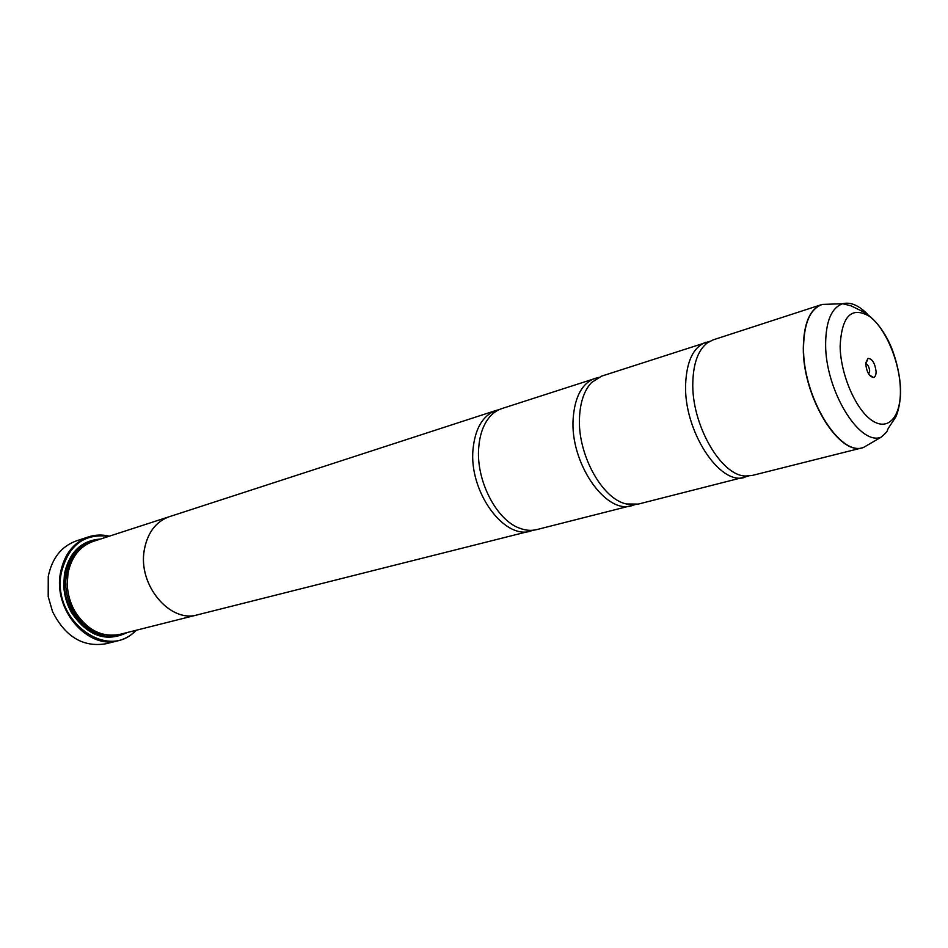 <?xml version="1.0" encoding="UTF-8"?>
<svg xmlns="http://www.w3.org/2000/svg" width="948" height="948" viewBox="0 0 948 948"><rect width="100%" height="100%" fill="white"/><g stroke="black" fill="none" stroke-linecap="round" stroke-linejoin="round"><path stroke-width="1.42" d="M830.886 304.13L821.632 304.592L713.097 339.882L707.35 342.868C698.32 349.919 693.486 362.883 692.834 381.771C691.068 423.827 720.895 475.979 745.673 476.014L752.131 475.481L862.81 447.681C839.075 456.426 802.577 396.714 803.312 347.845C803.667 323.624 809.77 309.202 821.632 304.592L830.543 304.142M709.673 341.375L601.482 376.178L591.611 382.482C584.442 390.078 580.425 401.431 579.548 416.551C577.012 453.523 602.027 499.312 626.581 503.992L638.3 504.087L748.434 476.05M598.413 377.434L501.859 408.576C496.456 410.354 491.822 413.861 487.936 419.123C482.71 426.422 479.641 435.879 478.728 447.503C475.778 479.854 496.1 519.729 519.303 528.072C525.382 530.465 531.176 530.975 536.698 529.612L635.03 504.656M88.52 536.876L76.267 540.917C61.347 546.392 52.01 558.254 48.253 576.503L48.194 596.541L52.531 611.59C65.246 636.748 83.021 647.472 105.868 643.775L118.393 640.682C88.01 650.032 52.875 609.801 60.494 572.711C64.227 554.307 73.565 542.363 88.52 536.876C95.274 534.696 102.218 534.459 109.34 536.177M876.082 371.498C874.945 363.072 872.243 358.7 868.001 358.368L865.761 364.222C866.768 372.268 869.352 376.688 873.499 377.482C875.241 376.972 876.094 374.981 876.082 371.498M868.712 374.081L869.672 371.024C869.209 366.995 867.906 364.589 865.749 363.795M108.665 536.39C84.099 533.191 68.315 545.325 61.324 572.782C51.382 620.028 107.811 661.799 135.718 630.384M136.405 630.207C131.286 635.444 125.278 638.94 118.393 640.682M198.973 614.458L119.886 634.366C102.111 637.696 87.216 630.195 75.2 611.851C70.282 603.307 67.64 594.112 67.261 584.264L67.972 573.599C71.29 557.057 79.679 546.332 93.141 541.438L170.699 516.245M127.376 632.482C106.069 642.732 87.406 636.049 71.384 612.396C66.798 604.125 64.251 595.273 63.741 585.828L64.44 573.836C69.394 552.044 81.41 540.443 100.476 539.057M123.015 633.572C102.941 640.86 85.782 633.691 71.527 612.064C67.024 603.971 64.523 595.285 64.026 586.03L64.701 574.287C68.943 554.722 79.442 543.441 96.21 540.443M706.023 342.181C693.498 346.98 686.707 360.904 685.641 383.976C683.461 430.475 719.781 486.206 744.915 477.294M197.634 614.825C170.19 623.476 137.768 585.117 144.226 550.184C147.414 532.788 155.792 521.613 169.372 516.648C155.804 521.637 147.438 532.812 144.262 550.196C137.792 585.106 170.202 623.44 197.622 614.802L533.771 530.157M595.19 378.228C582.167 383.146 574.82 396.572 573.173 418.506C569.784 462.683 605.701 514.681 631.878 505.699M499.086 409.654L496.219 410.401C482.876 415.39 475.138 428.342 473.028 449.257C468.715 491.337 504.075 540.052 530.939 531.058M881.024 437.241C889.745 429.811 886.155 431.304 888.904 427.382L895.173 417.914C897.187 415.236 900.967 402.355 900.6 388.799C899.889 376.143 897.211 363.392 892.578 350.547C887.008 335.485 876.094 318.504 862.514 311.43L850.866 305.754L842.594 303.751L822.354 304.403C810.185 308.716 803.916 323.185 803.537 347.798C802.79 397.082 839.857 457.09 863.521 447.456L881.024 437.241C859.326 445.951 825.21 389.972 825.625 344.148C825.838 321.242 831.491 307.78 842.594 303.751C850.427 301.737 858.77 305.256 867.645 314.321M104.813 634.615C81.315 632.15 61.383 601.257 66.573 574.559C68.505 563.882 73.055 555.445 80.236 549.236M118.464 634.686C91.115 644.616 58.255 608.32 65.199 574.452C68.718 557.27 77.57 546.427 91.766 541.924M840.129 346.139C840.473 374.519 855.949 410.117 872.279 420.663C888.631 431.624 901.406 415.994 900.363 388.621C899.557 361.401 885.503 328.162 869.624 316.442C851.565 306.003 841.729 315.909 840.129 346.139M865.797 362.8L868.001 358.368M496.219 410.401L169.384 516.684M869.28 374.898L873.499 377.482"/></g></svg>

